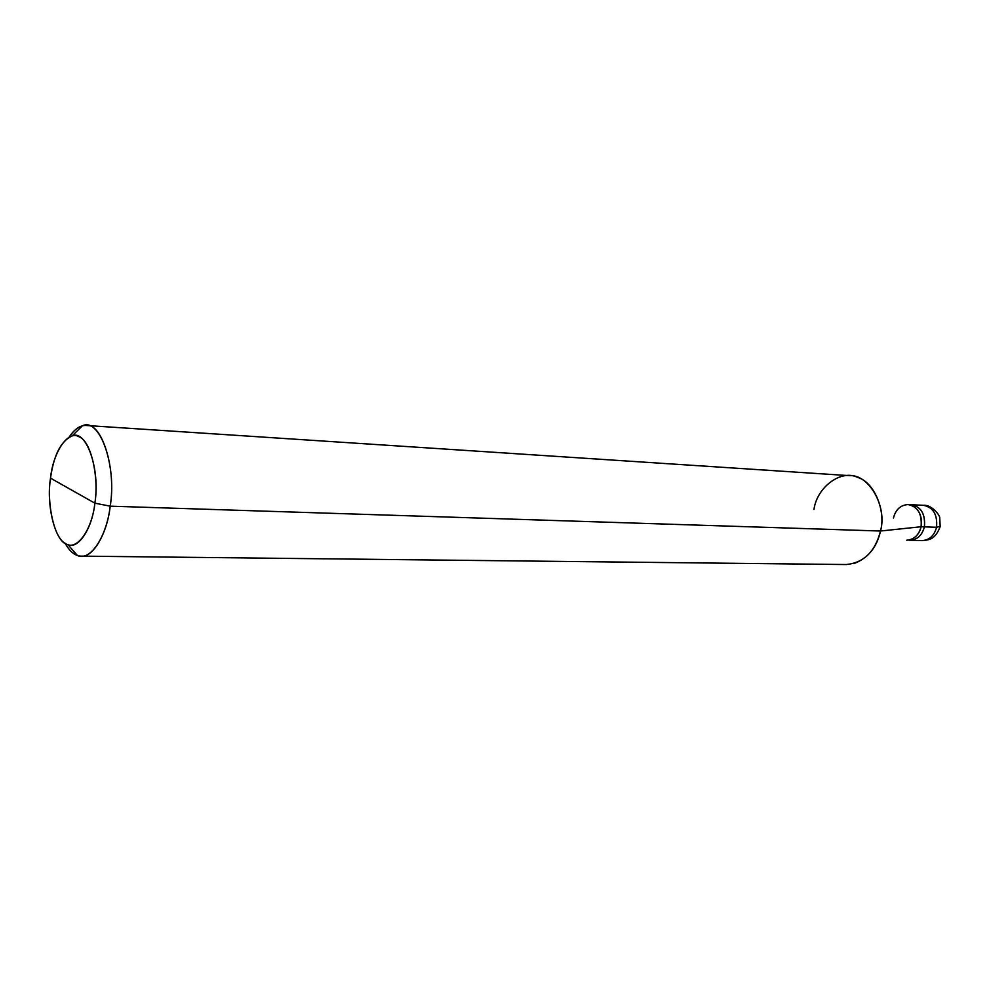 <?xml version="1.0" encoding="UTF-8"?>
<svg xmlns="http://www.w3.org/2000/svg" width="990" height="990" viewBox="0 0 990 990"><rect width="100%" height="100%" fill="white"/><g stroke="black" fill="none" stroke-linecap="round" stroke-linejoin="round"><path stroke-width="1.49" d="M911.778 505.358C919.388 509.479 922.482 516.607 921.084 526.742L924.413 526.853C922.222 535.182 917.433 539.661 910.058 540.293C917.433 539.661 922.222 535.182 924.413 526.853C921.987 535.677 916.913 540.132 909.166 540.231C916.913 540.132 921.987 535.677 924.413 526.853C925.502 514.157 921.17 506.781 911.419 504.714C921.17 506.781 925.502 514.157 924.413 526.853L936.54 527.286C937.617 514.689 933.285 507.375 923.546 505.321C933.285 507.375 937.617 514.689 936.54 527.286L924.413 526.853C925.427 513.575 920.799 506.187 910.528 504.714C920.799 506.187 925.427 513.575 924.413 526.853L921.084 526.742C922.173 514.008 917.841 506.62 908.077 504.554C900.529 505.073 895.653 509.578 893.438 518.067M940.178 526.358L936.54 527.286L940.178 526.358L939.745 517.894C940.079 515.555 931.862 504.566 923.546 505.321L910.454 504.665M940.042 526.94C935.018 539.946 928.719 539.884 922.185 540.627C929.561 539.995 934.35 535.553 936.54 527.286C934.35 535.553 929.561 539.995 922.185 540.627L909.092 540.268M94.867 503.18C91.959 530.888 75.822 551.999 65.216 543.3C54.116 538.028 46.505 503.514 50.515 478.145L94.867 503.18C100.534 468.938 86.006 428.769 71.985 436.008C60.947 441.02 53.782 455.066 50.515 478.145C53.114 452.009 68.162 429.648 79.175 436.862C90.597 440.562 99.272 476.326 94.867 503.18L50.515 478.145C45.874 505.878 55.688 543.213 67.827 544.537C78.371 549.834 92.342 528.091 94.867 503.18L110.187 506.162C116.622 469.111 101.698 422.384 86.266 425.477C80.376 425.069 74.658 428.955 69.114 437.147C73.309 430.811 77.727 427.049 82.38 425.849C99.285 416.939 117.067 464.978 110.187 506.162L94.867 503.18M906.716 540.206C914.092 539.575 918.881 535.083 921.084 526.742L880.506 531.024C886.149 510.803 874.182 482.118 857.823 477.489C841.438 468.963 816.985 486.919 813.953 509.504M86.266 425.477L849.705 475.67C868.614 474.198 887.523 506.212 880.506 531.024L110.187 506.162L880.506 531.024L921.084 526.742C919.636 533.127 916.096 537.434 910.466 539.686M854.543 563.347C868.255 557.902 876.905 547.136 880.506 531.024C875.222 551.591 863.824 562.765 846.302 564.535L81.254 556.132C93.555 557.667 107.316 532.533 110.187 506.162C107.106 536.097 90.115 561.974 77.406 555.464C72.988 554.054 68.867 549.957 65.055 543.188C69.844 551.739 75.24 556.058 81.254 556.132M82.38 425.849L71.985 436.008M77.406 555.464L67.827 544.537"/></g></svg>
